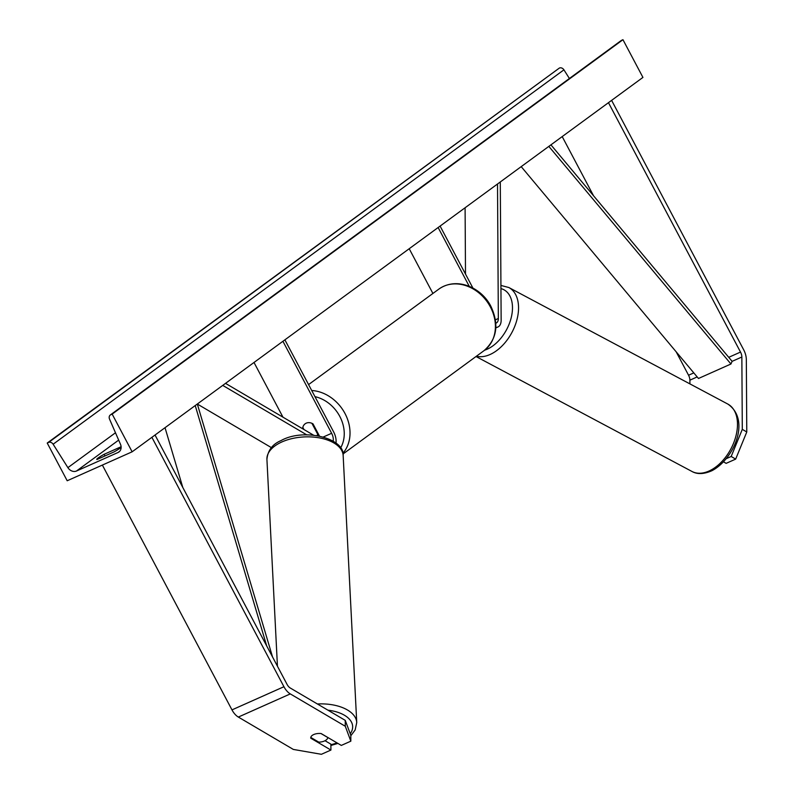 <?xml version="1.0" encoding="UTF-8"?>
<svg xmlns="http://www.w3.org/2000/svg" width="794" height="794" viewBox="0 0 794 794"><rect width="100%" height="100%" fill="white"/><g stroke="black" fill="none" stroke-linecap="round" stroke-linejoin="round"><path stroke-width="1.19" d="M735.671 459.111L731.185 456.471L742.301 429.346L746.777 431.986L735.671 459.111L726.133 463.359L723.602 461.87M731.185 456.471L726.46 458.575M746.777 431.986L746.33 359.652A13.726 7.672 66 0 0 743.66 349.767L611.608 100.372M742.301 429.346L741.854 357.012A6.858 3.841 66 0 0 740.514 352.07L608.462 102.674M689.917 383.899L689.897 380.177A6.858 3.841 66 0 0 688.557 375.234L676.151 351.792M593.535 195.761L562.202 136.588M310.742 737.606L310.752 738.182A8.575 4.387 -0.4 0 1 310.732 737.894A8.575 4.387 -0.4 0 1 313.709 734.549A8.575 4.387 -0.4 0 1 321.143 733.547L341.311 745.417L350.839 741.169L350.809 735.274L345.251 720.366L290.257 688.001A6.858 3.841 -114 0 1 287.081 684.418L155.029 435.023M345.251 720.366L345.281 726.262L290.296 693.906A13.726 7.672 -114 0 1 283.934 686.721L151.892 437.325M325.034 740.713L330.88 744.157L330.919 750.052L321.381 754.3L293.333 749.427L238.339 717.061A13.726 7.672 -114 0 1 231.977 709.886L102.366 465.076M330.919 750.052L310.752 738.182M345.281 726.262L350.839 741.169M284.887 339.842L333.599 431.847A12.863 7.196 -114 0 1 335.981 443.042M282.922 341.281L331.634 433.286A8.575 4.794 -114 0 1 333.162 441.107M313.531 435.162L225.506 383.363M306.792 434.874L222.727 385.398M254.011 362.471L282.972 417.187M271.449 447.657L197.319 404.037L272.541 656.946M302.802 428.849L302.623 428.512A8.575 7.057 53.8 0 1 305.144 423.798A8.575 7.057 53.8 0 1 313.005 423.877L319.446 436.035M302.623 428.512L303.199 428.085M495.853 327.307A12.863 7.196 66 0 0 497.977 326.959A12.863 7.196 66 0 0 501.143 320.151L500.289 181.965M495.803 323.188A8.575 4.794 66 0 0 496.23 323.039A8.575 4.794 66 0 0 498.334 318.503L497.51 184M409.208 248.721L432.909 293.462M465.502 274.079L465.095 207.76M440.094 226.082L472.926 288.103M438.129 227.521L469.284 286.376M318.186 433.653L317.61 434.08A8.575 7.057 -126.2 0 1 317.024 435.608M303.963 429.534L302.812 427.361A8.575 7.057 -126.2 0 1 305.144 423.798L305.144 423.798A8.575 7.057 -126.2 0 1 311.903 423.301L317.61 434.08M121.105 446.754A10.719 1.072 -27.9 0 0 121.035 446.764L104.143 454.287A10.719 1.072 -27.9 0 0 96.769 459.389A10.719 1.072 -27.9 0 0 97.076 459.468L113.959 451.945A10.719 1.072 -27.9 0 0 119.983 448.243A10.719 1.072 -27.9 0 0 121.135 447.27M132.132 451.806L642.932 77.415L622.962 39.7L112.162 414.091L132.132 451.806L67.192 480.757L47.223 443.042L559.383 68.046A3.861 3.176 53.8 0 1 563.929 69.832L569.397 78.497M47.223 443.042L48.583 442.437A3.861 3.176 53.8 0 1 53.129 444.223L67.897 467.646A7.295 6.005 -126.2 0 0 76.482 471.021L118.048 452.491A7.295 6.005 -126.2 0 0 118.961 451.955A7.295 6.005 -126.2 0 0 120.46 444.213L109.522 419.083A3.861 3.176 53.8 0 1 110.316 414.984A3.861 3.176 53.8 0 1 110.803 414.696L112.162 414.091M110.316 414.984L621.116 40.593A3.861 3.176 53.8 0 1 621.603 40.305L622.962 39.7M104.143 454.287L105.016 455.935M310.772 737.428L318.751 742.122A8.575 4.615 177.1 0 0 324.895 740.782A8.575 4.615 177.1 0 0 327.833 737.557L320.984 733.537M741.854 357.012L732.108 361.349L550.927 144.845M732.108 361.349L730.946 363.999L698.482 378.48L521.201 166.641M730.946 363.999L548.833 146.384M182.809 487.476L165.023 427.698M266.724 645.969L195.225 405.565M740.514 352.07L728.733 357.32M693.807 372.892L688.557 375.234M697.182 376.922L689.897 380.177M283.934 686.721L231.977 709.886M290.296 693.906L238.339 717.061M331.634 433.286L323.366 436.978M498.334 318.503L495.426 319.803M438.923 289.056C457.046 276.372 481.69 287.805 490.93 306.395C499.257 324.428 496.965 339.177 484.052 350.63A38.172 31.413 -126.2 0 0 490.384 306.96A38.172 31.413 -126.2 0 0 438.923 289.056L308.578 384.594M340.596 447.965A33.874 27.879 -126.2 0 0 339.792 416.403A33.874 27.879 -126.2 0 0 314.96 396.643M311.714 390.499A38.172 31.413 53.8 0 1 345.003 413.515A38.172 31.413 53.8 0 1 342.869 453.324M710.064 470.534A38.172 23.81 -62 0 0 735.82 436.452A38.172 23.81 -62 0 0 727.79 404.047C751.273 420.036 733.537 459.557 711.93 470.703C703.901 474.236 697.231 474.484 691.921 471.438A38.172 23.81 -62 0 0 710.064 470.534M484.638 350.184A33.874 21.14 -62 0 0 488.141 348.755A33.874 21.14 -62 0 0 511.564 316.171A33.874 21.14 -62 0 0 500.945 288.599M727.79 404.047L508.855 287.527A38.172 23.81 118 0 1 516.884 319.932A38.172 23.81 118 0 1 491.119 354.015A38.172 23.81 118 0 1 476.41 356.228M76.482 471.021L118.673 440.104M118.048 452.491L119.745 451.25M48.583 442.437L559.383 68.046M110.803 414.696L621.603 40.305M67.897 467.646L115.477 432.77M53.129 444.223L563.929 69.832M336.964 742.866A33.874 18.252 -2.9 0 1 330.89 744.732M277.443 666.216L266.923 459.398A38.172 20.555 -2.9 0 1 280.113 442.794A38.172 20.555 -2.9 0 1 320.429 438.08A38.172 20.555 -2.9 0 1 343.157 455.528L356.744 722.55A38.172 20.555 177.1 0 0 317.392 703.97M327.952 710.183A33.874 18.252 -2.9 0 1 350.243 733.755M497.977 326.959L495.823 327.922M484.052 350.63L342.998 454.009M318.89 434.993L317.868 435.737M281.92 416.562L282.059 415.461M508.855 287.527L500.925 285.433M691.921 471.438L476.003 356.516M330.89 745.487L337.907 743.412M266.923 459.398C267.776 450.456 272.471 444.193 280.987 440.61C303.774 427.688 344.745 438.159 343.157 455.528M350.809 735.76L355.166 729.934L356.744 722.55"/></g></svg>
